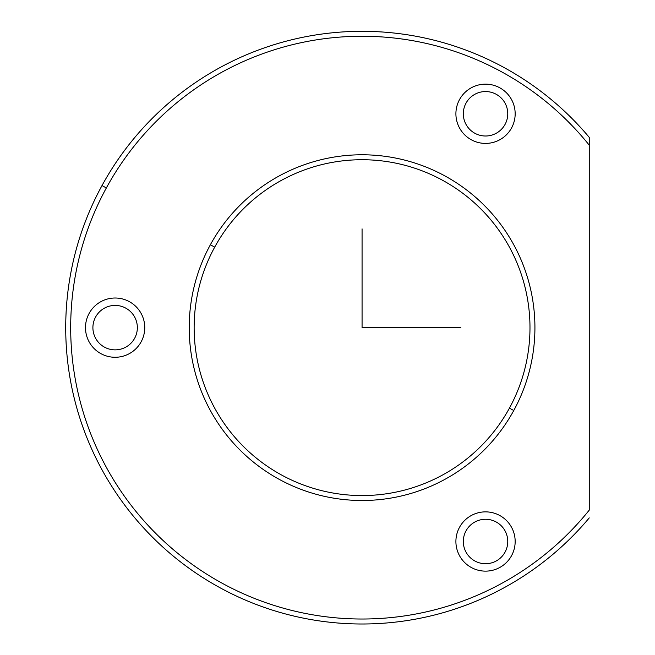 <?xml version="1.0" encoding="UTF-8"?>
<svg xmlns="http://www.w3.org/2000/svg" width="655" height="655" viewBox="0 0 655 655"><rect width="100%" height="100%" fill="white"/><g stroke="black" fill="none" stroke-linecap="round" stroke-linejoin="round"><path stroke-width="0.98" d="M466.033 103.13A22.221 22.221 0 0 0 474.883 133.284A22.221 22.221 0 0 0 505.038 124.442A22.221 22.221 0 0 0 496.195 94.279A22.221 22.221 0 0 0 466.033 103.13A22.221 22.221 0 0 1 496.195 94.279A22.221 22.221 0 0 1 505.038 124.442A22.221 22.221 0 0 1 474.883 133.284A22.221 22.221 0 0 1 466.033 103.13M102.008 185.57A296.33 296.33 0 0 0 589.254 517.9A296.33 296.33 0 0 1 102.008 185.57L106.347 187.944A291.393 291.393 0 0 0 589.254 510.114L589.254 145.173A291.393 291.393 0 0 0 106.347 187.944L102.008 185.57A296.33 296.33 0 0 1 589.254 137.386A296.33 296.33 0 0 0 102.008 185.57M589.254 137.386L589.254 145.173L589.254 137.386M513.766 410.513A172.863 172.863 0 0 1 279.194 479.337A172.863 172.863 0 0 1 210.37 244.765L214.701 247.14A167.917 167.917 0 0 0 281.56 475.006A167.917 167.917 0 0 0 509.426 408.147L513.766 410.513L509.426 408.147A167.917 167.917 0 0 0 442.567 180.281A167.917 167.917 0 0 0 214.701 247.14L210.37 244.765A172.863 172.863 0 0 1 444.942 175.941A172.863 172.863 0 0 1 513.766 410.513A172.863 172.863 0 0 0 444.942 175.941A172.863 172.863 0 0 0 210.37 244.765A172.863 172.863 0 0 0 279.194 479.337A172.863 172.863 0 0 0 513.766 410.513M509.426 408.147A167.917 167.917 0 0 1 281.56 475.006A167.917 167.917 0 0 1 214.701 247.14A167.917 167.917 0 0 1 442.567 180.281A167.917 167.917 0 0 1 509.426 408.147M511.539 127.987A29.631 29.631 0 0 1 471.33 139.785A29.631 29.631 0 0 1 459.532 99.576A29.631 29.631 0 0 1 499.74 87.778A29.631 29.631 0 0 1 511.539 127.987A29.631 29.631 0 0 0 499.74 87.778A29.631 29.631 0 0 0 459.532 99.576A29.631 29.631 0 0 0 471.33 139.785A29.631 29.631 0 0 0 511.539 127.987M589.254 510.114A291.393 291.393 0 0 1 106.347 187.944A291.393 291.393 0 0 1 589.254 145.173L589.254 510.114M459.532 527.291A29.631 29.631 0 0 0 471.33 567.508A29.631 29.631 0 0 0 511.539 555.702A29.631 29.631 0 0 0 499.74 515.493A29.631 29.631 0 0 0 459.532 527.291A29.631 29.631 0 0 1 499.74 515.493A29.631 29.631 0 0 1 511.539 555.702A29.631 29.631 0 0 1 471.33 567.508A29.631 29.631 0 0 1 459.532 527.291M89.121 313.434A29.631 29.631 0 0 0 100.919 353.651A29.631 29.631 0 0 0 141.128 341.844A29.631 29.631 0 0 0 129.33 301.636A29.631 29.631 0 0 0 89.121 313.434A29.631 29.631 0 0 1 129.33 301.636A29.631 29.631 0 0 1 141.128 341.844A29.631 29.631 0 0 1 100.919 353.651A29.631 29.631 0 0 1 89.121 313.434M95.622 316.987A22.221 22.221 0 0 0 104.472 347.142A22.221 22.221 0 0 0 134.627 338.299A22.221 22.221 0 0 0 125.776 308.137A22.221 22.221 0 0 0 95.622 316.987A22.221 22.221 0 0 1 125.776 308.137A22.221 22.221 0 0 1 134.627 338.299A22.221 22.221 0 0 1 104.472 347.142A22.221 22.221 0 0 1 95.622 316.987M466.033 530.845A22.221 22.221 0 0 0 474.883 560.999A22.221 22.221 0 0 0 505.038 552.157A22.221 22.221 0 0 0 496.195 521.994A22.221 22.221 0 0 0 466.033 530.845A22.221 22.221 0 0 1 496.195 521.994A22.221 22.221 0 0 1 505.038 552.157A22.221 22.221 0 0 1 474.883 560.999A22.221 22.221 0 0 1 466.033 530.845M362.068 228.865L362.068 327.639L460.842 327.639"/></g></svg>
